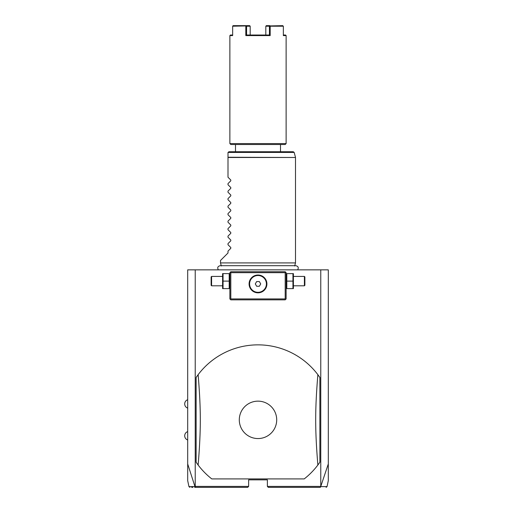 <?xml version="1.0" encoding="UTF-8"?>
<svg xmlns="http://www.w3.org/2000/svg" width="513" height="513" viewBox="0 0 513 513"><rect width="100%" height="100%" fill="white"/><g stroke="black" fill="none" stroke-linecap="round" stroke-linejoin="round"><path stroke-width="0.77" d="M189.874 487.35L188.957 486.606L187.687 480.636L187.687 269.857L328.307 269.857L328.307 480.636L327.037 486.606L326.121 487.35M320.772 269.857L320.772 486.414L328.307 463.944M187.687 463.944L194.978 486.606L195.684 487.35L247.689 487.35L248.625 486.414L195.229 486.414L195.229 269.857M320.772 486.414L267.376 486.414L267.376 479.847L248.625 479.847L248.625 486.414M211.779 478.911L304.222 478.911A74.994 74.994 0 0 0 317.861 465.028L319.875 462.239L319.875 377.472L317.861 374.676A74.994 74.994 0 0 0 198.14 374.676L196.126 377.472L196.126 462.239L198.14 465.028A74.994 74.994 0 0 0 211.779 478.911L304.222 478.911M268.312 487.35L320.311 487.35L268.312 487.35L267.376 486.414M194.978 486.606C186.924 486.613 186.918 486.606 194.946 486.6M191.676 487.35L192.824 487.35M194.748 487.35L195.684 487.35M247.689 487.35L195.895 487.35M320.849 486.696L320.099 487.35M321.048 486.6C329.083 486.606 329.07 486.613 321.023 486.606M285.658 272.204L285.19 271.736L230.812 271.736L229.875 272.672L229.875 298.919L230.812 299.855L285.19 299.855L286.126 298.919L286.126 272.672L285.658 272.204L285.19 272.672L230.812 272.672L230.343 272.204M230.812 272.672L230.812 298.919L285.19 298.919L285.658 299.387M285.19 298.919L285.19 272.672M259.315 275.115L258.001 275.013A8.907 8.907 0 0 1 266.907 283.92A8.907 8.907 0 0 1 258.001 292.827A8.907 8.907 0 0 1 249.094 283.92A8.907 8.907 0 0 1 258.001 275.013L256.686 275.115M230.812 298.919L230.343 299.387M256.25 275.186L255.814 275.289M255.384 275.41L254.955 275.552M254.525 275.718L253.691 276.129M253.287 276.366L252.133 277.225M251.774 277.552L251.114 278.27M250.819 278.655L250.575 279.001M250.543 279.046L250.068 279.874M249.869 280.29L249.536 281.143M249.305 281.996L249.235 282.362M249.222 282.426L249.158 282.855M249.119 283.279L249.1 283.663M249.1 284.183L249.119 284.561M249.158 284.984L249.222 285.414M249.235 285.478L249.305 285.844M249.536 286.696L249.869 287.549M250.068 287.973L250.543 288.793M250.581 288.845L250.819 289.191M251.114 289.569L251.774 290.287M252.133 290.621L253.287 291.474M253.691 291.717L254.525 292.121M254.955 292.288L255.384 292.436M255.814 292.551L256.25 292.654M256.686 292.731L259.315 292.731M259.751 292.654L260.187 292.551M260.617 292.436L261.046 292.288M261.476 292.121L262.31 291.717M262.714 291.474L263.868 290.621M264.227 290.287L264.881 289.569M265.183 289.191L265.42 288.845M265.458 288.793L265.933 287.973M266.132 287.549L266.459 286.696M266.696 285.844L266.766 285.478M266.779 285.414L266.843 284.984M266.882 284.561L266.901 284.183M266.901 283.663L266.882 283.279M266.843 282.855L266.779 282.426M266.766 282.362L266.696 281.996M266.459 281.143L266.132 280.29M265.933 279.874L265.458 279.046M265.42 278.995L265.183 278.655M264.881 278.27L264.227 277.552M263.868 277.225L262.714 276.366M262.31 276.129L261.476 275.718M261.046 275.552L260.617 275.41M260.187 275.289L259.751 275.186M258.001 292.32A8.4 8.4 0 0 0 266.401 283.92A8.4 8.4 0 0 0 258.001 275.519A8.4 8.4 0 0 1 266.401 283.92A8.4 8.4 0 0 1 258.001 292.32A8.4 8.4 0 0 1 249.6 283.92A8.4 8.4 0 0 1 258.001 275.519A8.4 8.4 0 0 0 249.6 283.92A8.4 8.4 0 0 0 258.001 292.32M255.294 283.92L256.647 286.267L259.354 286.267L260.707 283.92L259.354 281.579L256.647 281.579L255.294 283.92M223.059 281.111L223.059 288.607L229.196 288.607L229.196 273.609L223.059 273.609L223.059 281.111L229.196 281.111M222.591 273.609L222.591 288.607M211.593 285.799L211.593 276.424L211.125 276.892L211.125 285.324L211.593 285.799L222.379 285.799M286.805 281.111L286.805 288.607L292.942 288.607L292.942 281.111L286.805 281.111L286.805 273.609L292.942 273.609L292.942 281.111M293.41 273.609L293.41 288.607M293.622 276.424L304.401 276.424L304.401 285.799L293.622 285.799M304.401 285.799L304.876 285.324L304.876 276.892L304.401 276.424M317.861 465.028C314.969 429.503 314.969 410.201 317.861 374.676M258.001 438.557A18.705 18.705 0 0 0 276.706 419.852A18.705 18.705 0 0 0 258.001 401.147A18.705 18.705 0 0 0 239.295 419.852A18.705 18.705 0 0 0 258.001 438.557M198.14 374.676C201.032 410.201 201.032 429.503 198.14 465.028M221.327 266.003L220.5 262.919L295.501 262.919L295.501 157.485L228.003 157.485L228.003 152.675M220.5 262.919L220.5 260.482L228.003 252.986L228.003 251.114L230.792 248.318L230.792 247.523L228.003 244.733L228.003 243.611L230.792 240.821L230.792 240.026L228.003 237.23L228.003 236.115L230.792 233.319L230.792 232.524L228.003 229.734L228.003 228.612L230.792 225.823L230.792 225.027L228.003 222.232L228.003 221.116L230.792 218.32L230.792 217.525L228.003 214.735L228.003 213.613L230.792 210.824L230.792 210.029L228.003 207.233L228.003 206.117L230.792 203.321L230.792 202.526L228.003 199.737L228.003 198.614L230.792 195.825L230.792 195.03L228.003 192.234L228.003 191.112L230.792 188.322L230.792 187.527L228.003 184.738L228.003 183.616L230.792 180.82L230.792 180.025L228.003 177.235L228.003 157.485M228.035 152.432L228.939 151.739L293.269 151.739L294.18 152.432L228.035 152.432M235.499 151.739L235.499 145.179M280.502 151.739L280.502 145.179M248.061 35.025L246.567 35.025L245.817 35.589L270.184 35.589L270.184 26.214L283.349 26.214L283.349 35.589L286.126 35.589L286.126 143.582L285.19 144.519L230.812 144.519L229.875 143.582L229.875 35.589L230.44 35.025L232.652 35.025M286.126 143.582L229.875 143.582M229.875 35.589L232.652 35.589L232.652 26.214L246.195 25.926L246.573 26.214L246.567 35.025L269.428 35.025L269.428 26.214L270.184 26.214M270.184 35.589L269.428 35.025L267.933 35.025M245.817 26.214L245.817 35.589M282.843 25.65L269.806 25.926M286.126 35.589L285.561 35.025L283.349 35.025M269.941 25.65L266.324 25.65L265.811 26.214L265.811 35.019L265.811 26.214L269.428 26.214M246.573 26.214L250.19 26.214L250.19 35.025L250.19 26.214L249.677 25.65L233.159 25.65L232.652 26.214M232.787 25.926L233.159 25.65M228.003 157.247L295.501 157.485M187.687 408.136C185.796 407.367 184.795 405.956 184.693 403.917C184.795 401.871 185.796 400.467 187.687 399.698M187.687 440.007C185.796 439.237 184.795 437.833 184.693 435.787C184.795 433.748 185.796 432.344 187.687 431.574M229.875 288.082L229.664 288.607M229.875 274.134L229.664 273.609M222.379 276.424L211.593 276.424M286.126 288.082L286.337 288.607M286.126 274.134L286.337 273.609M297.63 269.857C298.848 267.703 298.258 266.318 295.866 265.696L220.135 265.696C217.743 266.318 217.153 267.703 218.371 269.857M294.674 266.003L295.501 262.919M295.469 157.247L294.18 152.432"/></g></svg>
